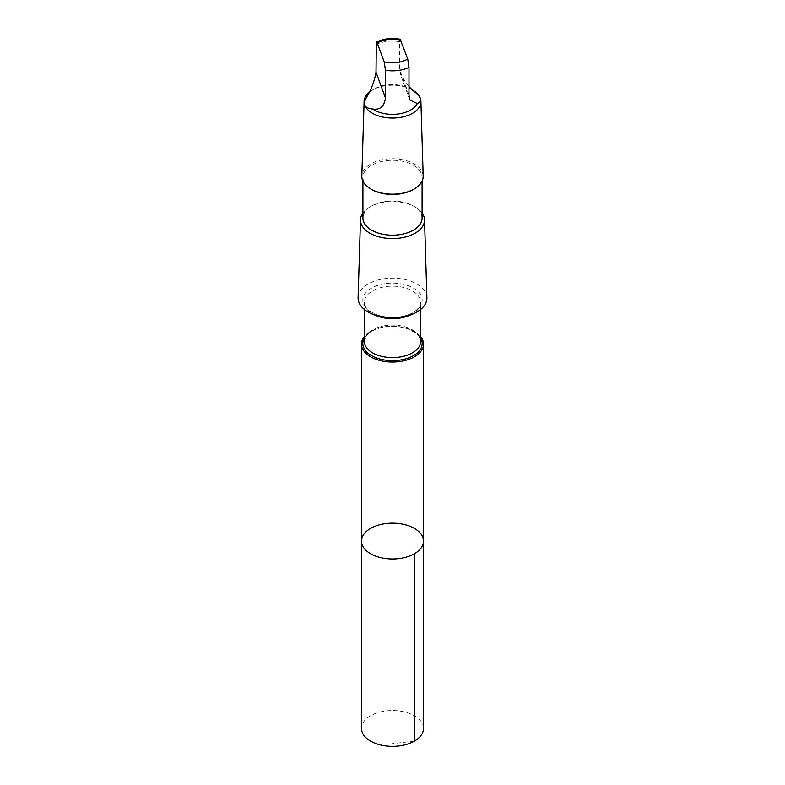 <?xml version="1.0" encoding="UTF-8"?>
<svg xmlns="http://www.w3.org/2000/svg" width="785" height="785" viewBox="0 0 785 785"><rect width="100%" height="100%" fill="white"/><g stroke="black" fill="none" stroke-linecap="round" stroke-linejoin="round"><path stroke-width="0.59" stroke-dasharray="3.92 2.94" d="M423.507 728.441A31.008 17.908 0 0 0 384.572 711.131A31.008 17.908 0 0 0 361.492 728.441M408.985 86.556L400.566 74.761L399.536 69.335L399.536 41.664L400.124 39.25M412.302 89.99A25.768 14.876 0 0 0 410.722 88.98A25.768 14.876 0 0 0 385.916 85.123A25.768 14.876 0 0 0 374.278 88.98A25.768 14.876 0 0 0 367.714 95.446M420.652 336.618A31.008 17.898 0 0 0 384.581 326.825A31.008 17.898 0 0 0 364.348 336.618M361.492 541.081A31.008 17.908 180 0 1 384.581 523.772A31.008 17.908 180 0 1 423.507 541.081M426.903 297.643A34.412 19.87 0 0 0 383.708 278.793A34.412 19.87 0 0 0 358.097 297.643M422.085 213A32.028 18.487 0 0 0 415.147 207.014A32.028 18.487 0 0 0 384.316 202.206A32.028 18.487 0 0 0 369.853 207.014A32.028 18.487 0 0 0 362.915 213M422.085 218.093A29.585 17.074 0 0 0 413.42 206.013A29.585 17.074 0 0 0 384.944 201.578A29.585 17.074 0 0 0 371.58 206.013A29.585 17.074 0 0 0 362.915 218.093M413.42 189.44A29.585 17.074 0 0 0 422.085 177.361A29.585 17.074 0 0 0 384.944 160.846A29.585 17.074 0 0 0 362.915 177.361A29.585 17.074 0 0 0 371.58 189.44M423.184 176.144A30.694 17.721 0 0 0 384.66 159.326A30.694 17.721 0 0 0 361.816 176.144M412.586 90.059A28.407 16.397 0 0 0 385.239 85.8A28.407 16.397 0 0 0 372.414 90.059A28.407 16.397 0 0 0 368.881 92.551M414.431 741.099L392.5 743.65M399.536 41.664A25.768 14.876 0 0 0 376.015 44.539M420.652 338.08A29.673 17.133 0 0 0 384.915 326.933A29.673 17.133 0 0 0 364.348 338.08M385.307 325.628A28.152 16.249 0 0 0 364.348 341.347L366.428 335.862L369.863 332.604C373.709 329.837 378.753 327.953 384.984 326.943C393.138 325.795 400.782 326.442 407.906 328.905L415.137 332.604C418.905 335.529 420.74 338.433 420.652 341.347A28.152 16.249 0 0 0 385.307 325.628M410.133 315.06A28.152 16.249 0 0 0 420.652 302.382A28.152 16.249 0 0 0 385.307 286.672A28.152 16.249 0 0 0 364.348 302.382A28.152 16.249 0 0 0 374.867 315.06M384.915 283.66A29.673 17.133 0 0 0 371.442 312.302A29.673 17.133 0 0 0 421.143 304.717A29.673 17.133 0 0 0 384.915 283.66M408.985 95.073L399.536 69.335M420.652 309.418L420.652 302.382C420.74 305.306 418.886 308.23 415.088 311.154C409.063 316.296 391.862 319.956 377.094 314.824C368.528 311.282 364.279 307.131 364.348 302.382L364.348 309.418M371.58 206.013L369.853 207.014M413.42 206.013L415.147 207.014M362.915 177.361L362.915 181.178M422.085 177.361L422.085 181.178M374.278 88.98L372.414 90.059M410.722 88.98L412.125 89.794M409.79 99.94L400.546 74.761"/><path stroke-width="1.18" d="M384.581 523.772A31.008 17.908 180 0 1 423.507 541.081A31.008 17.908 180 0 1 392.5 558.989A31.008 17.908 180 0 1 361.492 541.081A31.008 17.908 180 0 1 384.581 523.772M361.492 728.441A31.008 17.908 0 0 0 400.428 745.75A31.008 17.908 0 0 0 423.507 728.441L423.507 541.081A31.008 17.908 180 0 1 392.5 558.989A31.008 17.908 180 0 1 361.492 541.081L361.492 728.441M372.698 109.017C379.999 110.194 384.248 106.515 385.464 97.948L385.464 70.277L384.179 61.848L377.291 43.087L376.319 42.292L376.015 72.21C374.631 80.266 371.864 88.008 367.714 95.446C362.199 103.698 363.857 108.222 372.698 109.017A25.768 14.876 0 0 0 397.838 114.051A25.768 14.876 0 0 0 417.286 103.561C422.801 101.02 421.143 96.496 412.302 89.99L408.985 86.556M376.466 42.154C383.639 38.642 391.519 37.68 400.124 39.25L407.709 58.973L408.985 67.402L408.985 95.073L409.799 99.94L417.286 103.561M364.348 336.618A31.008 17.898 0 0 0 361.492 344.134A31.008 17.898 0 0 0 392.5 362.032A31.008 17.898 0 0 0 423.507 344.134A31.008 17.898 0 0 0 420.652 336.618M362.915 213A32.028 18.487 0 0 0 360.482 219.761L358.097 297.643A34.412 19.87 0 0 0 392.5 317.866A34.412 19.87 0 0 0 426.903 297.643L424.518 219.761A32.028 18.487 0 0 0 422.085 213M360.482 219.761A32.028 18.487 0 0 0 392.5 238.571A32.028 18.487 0 0 0 424.518 219.761M362.915 181.178L362.915 218.093A29.585 17.074 0 0 0 392.5 235.166A29.585 17.074 0 0 0 422.085 218.093L422.085 181.178M368.881 92.551A28.407 16.397 0 0 0 364.103 101.373L361.816 176.144A30.694 17.721 0 0 0 370.795 188.979L371.58 189.44A29.585 17.074 0 0 0 413.42 189.44L414.205 188.979A30.694 17.721 0 0 0 423.184 176.144L420.897 101.373A28.407 16.397 0 0 0 412.586 90.059L412.125 89.794M370.795 188.979A30.694 17.721 0 0 0 414.205 188.979M364.103 101.373A28.407 16.397 0 0 0 392.5 118.054A28.407 16.397 0 0 0 420.897 101.373M414.431 553.739L414.431 741.099M400.821 40.212A20.508 11.844 0 0 0 387.26 39.584A20.508 11.844 0 0 0 377.291 43.087M364.348 338.08A29.673 17.133 0 0 0 392.5 360.639A29.673 17.133 0 0 0 420.652 338.08M364.348 309.418L364.348 341.347A28.152 16.249 0 0 0 392.5 357.597A28.152 16.249 0 0 0 420.652 341.347L420.652 309.418M374.867 315.06A28.152 16.249 0 0 0 410.133 315.06M385.464 70.277A25.768 14.876 0 0 0 408.985 67.402M384.179 61.848A20.508 11.844 0 0 0 407.709 58.973M385.464 97.948L376.015 72.21M361.492 344.134L361.492 541.081M423.507 344.134L423.507 541.081"/></g></svg>

